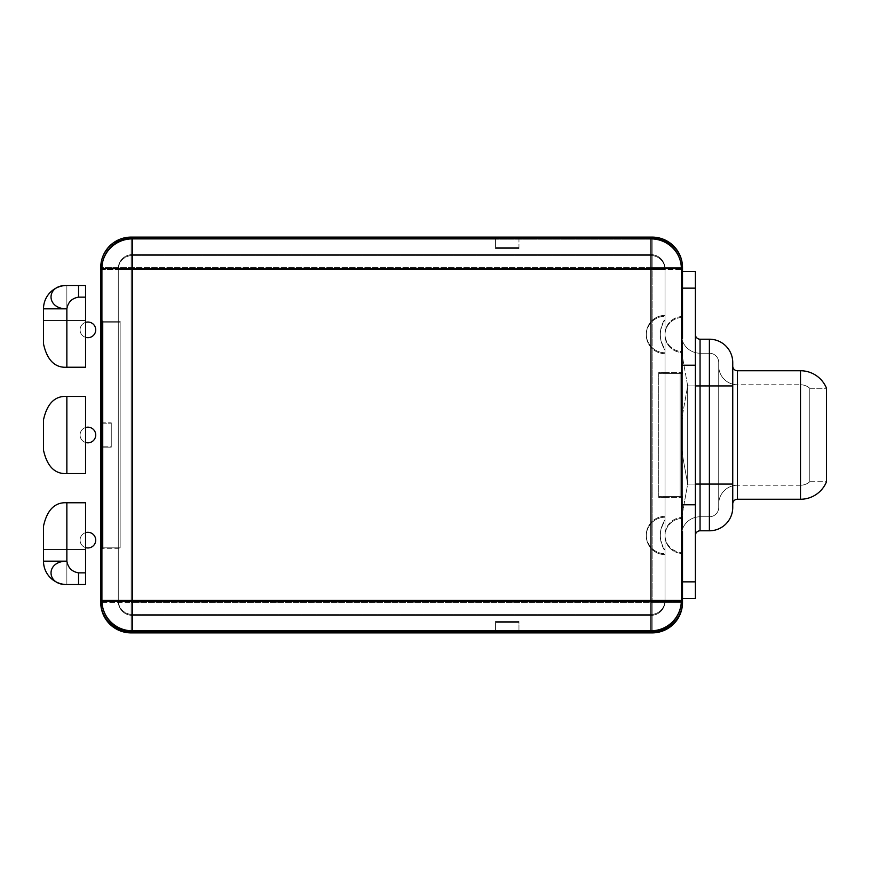 <?xml version="1.0" encoding="UTF-8"?>
<svg xmlns="http://www.w3.org/2000/svg" width="870" height="870" viewBox="0 0 870 870"><rect width="100%" height="100%" fill="white"/><g stroke="black" fill="none" stroke-linecap="round" stroke-linejoin="round"><path stroke-width="0.65" stroke-dasharray="4.35 3.26" d="M681.351 597.831L681.351 269.113A30.374 30.374 0 0 0 650.977 238.739L132.284 238.739A30.374 30.374 0 0 0 101.91 269.113L101.91 600.887A30.374 30.374 0 0 0 132.284 631.261L650.977 631.261A30.374 30.374 0 0 0 681.351 600.887L681.351 269.113A30.374 30.374 0 0 0 650.977 238.739L132.284 238.739A30.374 30.374 0 0 0 101.91 269.113L101.91 600.887A30.374 30.374 0 0 0 132.284 631.261L650.977 631.261A30.374 30.374 0 0 0 681.351 600.887L681.351 597.07L681.351 600.887A30.374 30.374 0 0 1 650.977 631.261L132.284 631.261A30.374 30.374 0 0 1 101.91 600.887A30.374 30.374 0 0 0 132.284 631.261L650.977 631.261A30.374 30.374 0 0 0 681.351 600.887L681.351 535.463L681.351 598.549L681.351 583.933L682.515 574.124L682.515 531.657L682.515 574.124L681.819 581.856L682.515 581.856L681.819 581.856L681.351 583.933L681.351 535.333L682.515 528.808L682.515 521.119L681.351 528.786L681.351 421.21L687.681 385.932L687.681 484.068L681.351 519.346L687.681 484.068L687.681 385.932L681.351 350.653L681.351 448.789L687.681 484.068L700.045 484.068L700.045 530.798L709.387 530.798L709.387 484.068L700.045 484.068L700.045 385.932L709.387 385.932L709.387 484.068L695.369 484.068L695.369 535.463A4.676 4.676 180 0 1 700.045 530.798L709.387 530.798A23.359 23.359 180 0 0 732.747 507.428L732.747 362.572A23.359 23.359 0 0 0 709.387 339.202L700.045 339.202L700.045 385.932L709.387 385.932L709.387 339.202L700.045 339.202A4.676 4.676 0 0 1 695.369 334.537L695.369 484.068L695.369 334.537A4.676 4.676 0 0 0 700.045 339.202L700.045 385.932L695.369 385.932L700.045 385.932L700.045 530.798A4.676 4.676 -0 0 0 695.369 535.463L695.369 484.068L709.387 484.068L709.387 530.798A23.359 23.359 0 0 0 732.747 507.428L732.747 484.068L709.387 484.068L732.747 484.068L732.747 385.932L709.387 385.932L709.387 516.78L700.045 516.78L700.045 484.068L700.045 516.78L709.387 516.78L700.045 516.78L709.387 516.78L709.387 484.068L700.045 484.068L700.045 385.932L732.747 385.932L732.747 362.572A23.359 23.359 0 0 0 709.387 339.202L709.387 484.068L700.045 484.068L709.387 484.068L709.387 353.22L700.045 353.22L700.045 385.932L709.387 385.932L700.045 385.932L700.045 353.22L709.387 353.22L700.045 353.22L709.387 353.22L709.387 385.932L700.045 385.932L700.045 516.78A18.694 18.694 -0 0 0 681.351 535.463A18.694 18.694 0 0 1 700.045 516.78L700.045 484.068L687.681 484.068L687.681 385.932L700.045 385.932L700.045 484.068L700.045 385.932L687.681 385.932L681.351 421.21L681.351 365.215L695.369 365.215L695.369 385.932L695.369 334.537L695.369 385.932L695.369 365.215L681.351 365.215L681.351 504.785L681.351 341.214L682.515 348.881L682.515 341.192L681.351 334.537A18.694 18.694 0 0 0 700.045 353.22L700.045 385.932L700.045 353.22A18.694 18.694 0 0 1 681.351 334.537L682.439 340.833L681.351 334.537A18.694 18.694 -0 0 0 700.045 353.22A18.694 18.694 180 0 1 681.351 334.537L682.515 341.627L682.515 351.534L681.351 343.4L681.351 350.653L687.681 385.932L700.045 385.932L687.681 385.932L687.681 484.068L695.369 484.068L687.681 484.068L681.351 448.789L681.351 526.6L682.515 518.466L682.515 528.373L681.351 535.463A18.694 18.694 180 0 1 700.045 516.78A18.694 18.694 0 0 0 681.351 535.463L682.417 529.254L681.351 535.463L681.351 597.831M650.977 238.739A30.374 30.374 0 0 1 681.351 269.113A30.374 30.374 0 0 0 650.977 238.739L132.284 238.739L650.977 238.739M101.91 269.113A30.374 30.374 0 0 1 132.284 238.739A30.374 30.374 0 0 0 101.91 269.113L101.91 600.887L101.91 269.113M737.423 370.75L737.423 499.249L737.423 370.75M800.509 499.249L800.509 370.75L800.509 499.249M695.369 598.549L695.369 581.856C695.369 603.813 695.369 603.813 695.369 581.856L695.369 504.785L681.351 504.785L681.351 535.833L682.515 535.833L682.515 578.3L681.351 587.272L682.374 581.856L695.369 581.856L682.374 581.856L682.515 578.3L682.515 601.583A30.374 30.374 0 0 1 652.141 631.957L652.141 268.417L131.12 268.417L131.12 602.518L652.141 602.518L652.141 631.957L652.141 601.583L131.12 601.583L131.12 267.481L652.141 267.481L652.141 601.583L131.12 601.583L131.12 631.957L131.12 602.518L100.757 602.518L652.141 602.518L652.141 268.417L131.12 268.417L131.12 238.043A30.374 30.374 0 0 0 100.746 268.417L100.746 574.483L101.91 575.657L101.91 447.147L111.262 447.147L111.262 423.788L101.91 423.788L101.91 269.58A30.374 30.374 0 0 1 132.284 239.206L495.606 239.206L495.606 248.548L518.966 248.548L518.966 239.206L625.28 239.206L624.105 238.043L131.12 238.043L652.141 238.043L131.12 238.043A30.374 30.374 0 0 0 100.746 268.417L100.746 602.518L100.746 574.483L101.91 575.657L101.91 601.355A30.374 30.374 0 0 0 132.284 631.729L157.981 631.729L159.156 632.892L652.141 632.892A30.374 30.374 0 0 0 682.515 602.518L682.515 535.833L682.515 601.583L682.515 574.124L682.515 601.583L652.141 601.583L682.515 601.583A30.374 30.374 0 0 1 652.141 631.957L131.12 631.957A30.374 30.374 0 0 1 100.746 601.583L100.746 268.417A30.374 30.374 0 0 1 131.12 238.043L652.141 238.043A30.374 30.374 0 0 1 682.515 268.417A30.374 30.374 0 0 0 652.141 238.043L652.141 268.417L682.515 268.417L682.515 291.7L682.374 288.144L695.369 288.144L695.369 271.451M732.747 503.926L732.747 366.074L732.747 503.926M826.5 481.73L826.5 388.27L809.785 388.27A14.018 14.018 180 0 0 800.509 384.768L800.509 485.232L737.423 485.232L737.423 384.768L800.509 384.768L737.423 384.768L737.423 485.232L800.509 485.232L800.509 384.768L800.509 485.232A14.018 14.018 180 0 0 809.785 481.73L809.785 388.27L809.785 481.73A14.018 14.018 0 0 1 800.509 485.232L800.509 384.768A14.018 14.018 0 0 1 809.785 388.27L809.785 481.73L826.5 481.73L826.5 388.27L809.785 388.27L809.785 481.73L826.5 481.73M718.729 385.932L718.729 362.572A9.342 9.342 0 0 0 709.387 353.22L709.387 385.932L718.729 385.932L709.387 385.932L709.387 353.22A9.342 9.342 0 0 1 718.729 362.572A9.342 9.342 180 0 0 709.387 353.22A9.342 9.342 0 0 1 718.729 362.572L718.729 385.932L709.387 385.932L709.387 484.068L718.729 484.068L718.729 385.932L718.729 484.068L709.387 484.068L709.387 516.78A9.342 9.342 180 0 0 718.729 507.428L718.729 484.068L718.729 507.428A9.342 9.342 0 0 1 709.387 516.78A9.342 9.342 0 0 0 718.729 507.428A9.342 9.342 0 0 1 709.387 516.78L709.387 484.068L718.729 484.068L709.387 484.068L709.387 385.932L718.729 385.932L718.729 362.572L718.729 507.428L718.729 385.932M718.729 366.074L718.729 503.926A18.694 18.694 180 0 1 737.423 485.232L737.423 384.768A18.694 18.694 180 0 1 718.729 366.074A18.694 18.694 -0 0 0 737.423 384.768L737.423 485.232A18.694 18.694 -0 0 0 718.729 503.926L718.729 366.074M695.369 581.856L695.369 504.785L681.351 504.785L681.351 600.42L681.351 574.722L682.515 573.547L681.351 574.722L681.351 504.785L681.351 601.355L681.351 269.58A30.374 30.374 0 0 0 650.977 239.206L132.284 239.206A30.374 30.374 0 0 0 101.91 269.58A30.374 30.374 0 0 1 132.284 239.206L625.28 239.206L624.105 238.043L625.28 239.206L650.977 239.206A30.374 30.374 0 0 1 681.351 269.58L681.351 295.278L682.515 296.452L681.351 295.278L681.351 334.167L682.515 334.167L682.374 288.144L695.369 288.144L695.369 365.215L695.369 288.144M681.351 338.343L681.351 268.645A30.374 30.374 0 0 0 650.977 238.271A30.374 30.374 0 0 1 681.351 268.645L681.351 338.343M682.515 288.144L681.819 288.144L682.515 295.876L682.515 338.343L682.515 267.481L652.141 267.481L652.141 237.108L131.12 237.108L131.12 267.481L100.746 267.481L100.746 601.583L100.746 268.417L131.12 268.417L131.12 631.957L652.141 631.957L652.141 267.481L682.515 267.481A30.374 30.374 0 0 0 652.141 237.108A30.374 30.374 0 0 1 682.515 267.481L682.515 295.876L681.351 286.067L681.351 271.451L681.351 282.728L682.374 288.144L681.351 282.728L681.351 334.537L682.417 340.746L682.515 373.556L680.133 373.556L680.133 497.379L682.515 497.379L682.439 529.167L681.351 535.463L681.351 553.418A17.52 17.52 0 0 1 665.006 535.354A17.52 17.52 0 0 1 682.515 518.411L682.439 529.167L681.351 535.463L682.417 529.254L682.515 496.444L680.133 496.444L680.133 372.621L682.515 372.621L682.439 340.833L681.351 334.537L682.417 340.746L682.515 352.524A17.52 17.52 0 0 1 665.006 335.581A17.52 17.52 0 0 1 681.351 317.517L681.351 286.067L681.819 288.144L682.515 288.144M131.12 632.892L159.156 632.892L131.12 632.892A30.374 30.374 0 0 1 100.746 602.518A30.374 30.374 0 0 0 131.12 632.892M650.977 601.355L132.284 601.355L132.284 269.58L650.977 269.58L650.977 615.373L132.284 615.373L650.977 615.373A14.018 14.018 0 0 0 664.995 601.355L664.995 269.58L664.995 601.355A14.018 14.018 0 0 1 650.977 615.373L132.284 615.373A14.018 14.018 0 0 1 118.266 601.355L118.266 269.58L118.266 601.355A14.018 14.018 0 0 0 132.284 615.373L132.284 601.355L118.266 601.355L118.266 269.58A14.018 14.018 0 0 1 132.284 255.562L650.977 255.562L132.284 255.562A14.018 14.018 0 0 0 118.266 269.58L132.284 269.58L132.284 255.562L650.977 255.562A14.018 14.018 0 0 1 664.995 269.58A14.018 14.018 0 0 0 650.977 255.562L650.977 269.58L132.284 269.58L132.284 601.355L650.977 601.355L650.977 269.58L664.995 269.58L664.995 319.801C658.764 329.926 658.764 340.061 664.995 350.197L664.995 373.556L658.721 373.556L658.721 497.379L664.995 497.379L664.995 520.728C658.764 530.863 658.764 540.999 664.995 551.134L664.995 601.355L650.977 601.355L664.995 601.355A14.018 14.018 0 0 1 650.977 615.373L650.977 601.355L132.284 601.355L132.284 615.373A14.018 14.018 0 0 1 118.266 601.355L132.284 601.355L132.284 269.58L118.266 269.58A14.018 14.018 0 0 1 132.284 255.562L132.284 269.58L650.977 269.58L650.977 255.562A14.018 14.018 0 0 1 664.995 269.58L650.977 269.58L650.977 601.355L664.995 601.355L664.995 269.58L650.977 269.58L650.977 255.562L132.284 255.562L132.284 269.58L650.977 269.58L650.977 601.355L132.284 601.355L132.284 615.373L650.977 615.373L650.977 601.355L650.977 615.373A14.018 14.018 0 0 0 664.995 601.355L132.284 601.355L132.284 269.58L118.266 269.58L118.266 322.15L120.147 322.15L120.147 548.785L118.266 548.785L118.266 601.355L132.284 601.355L118.266 601.355A14.018 14.018 0 0 0 132.284 615.373L132.284 255.562A14.018 14.018 0 0 0 118.266 269.58L664.995 269.58A14.018 14.018 0 0 0 650.977 255.562L650.977 601.355L681.351 601.355A30.374 30.374 0 0 1 650.977 631.729A30.374 30.374 0 0 0 681.351 601.355L681.351 269.58L650.977 269.58L650.977 239.206L132.284 239.206L132.284 269.58L650.977 269.58L650.977 601.355L132.284 601.355L132.284 631.729L650.977 631.729L157.981 631.729L159.156 632.892L157.981 631.729L132.284 631.729A30.374 30.374 0 0 1 101.91 601.355A30.374 30.374 0 0 0 132.284 631.729L650.977 631.729L650.977 601.355L650.977 631.729A30.374 30.374 0 0 0 681.351 601.355L650.977 601.355M682.515 602.518A30.374 30.374 0 0 1 652.141 632.892L159.156 632.892L157.981 631.729L518.966 631.729L518.966 622.387L495.606 622.387L518.966 622.387L495.606 622.387L495.606 631.729L495.606 622.387L518.966 622.387L518.966 631.729L650.977 631.729A30.374 30.374 0 0 0 681.351 601.355L681.351 535.833L682.515 535.833L682.515 602.518L652.141 602.518L682.504 602.518M652.141 238.043A30.374 30.374 0 0 1 682.515 268.417L652.141 268.417L652.141 238.043A30.374 30.374 0 0 1 682.515 268.417L682.515 334.167L682.515 296.452L681.351 295.278L681.351 334.167L682.515 334.167L682.515 268.417L682.515 296.452L681.351 295.278L681.351 269.58A30.374 30.374 0 0 0 650.977 239.206L650.977 269.58L681.351 269.58A30.374 30.374 0 0 0 650.977 239.206L625.28 239.206L624.105 238.043L652.141 238.043M100.746 268.417A30.374 30.374 0 0 1 131.12 238.043L131.12 268.417L100.746 268.417M664.995 316.31L664.995 319.801C658.764 329.926 658.764 340.061 664.995 350.197L664.995 353.688A18.694 18.694 0 0 1 646.301 335.004A18.694 18.694 0 0 1 664.995 316.31A18.694 18.694 0 0 0 646.301 335.004A18.694 18.694 0 0 0 664.995 353.688L664.995 316.31M681.351 334.667L681.351 317.517A17.52 17.52 0 0 0 665.006 335.581A17.52 17.52 0 0 0 682.515 352.524L682.515 341.192L681.351 334.667L681.351 316.582A17.52 17.52 0 0 0 665.006 334.646A17.52 17.52 0 0 0 682.515 351.589L682.439 340.833L681.351 334.537L681.351 535.463L682.417 529.254L682.515 517.476A17.52 17.52 0 0 0 665.006 534.419A17.52 17.52 0 0 0 681.351 552.483L681.351 316.582A17.52 17.52 0 0 0 665.006 334.646A17.52 17.52 0 0 0 682.515 351.589L682.515 341.627L681.351 335.048L681.351 316.582L681.351 334.667M680.133 497.379L680.133 373.556L658.721 373.556L658.721 497.379L680.133 497.379M682.515 373.556L682.515 497.379L664.995 497.379L664.995 373.556L682.515 373.556L658.721 373.556L682.515 373.556L682.515 528.808L681.351 535.333L681.351 553.418A17.52 17.52 0 0 1 665.006 535.354A17.52 17.52 0 0 1 682.515 518.411L682.515 348.881L681.351 341.214L681.351 528.786L682.515 521.119L682.515 373.556M664.995 551.134L664.995 554.625A18.694 18.694 0 0 1 646.301 535.931A18.694 18.694 0 0 1 664.995 517.248L664.995 520.728C658.764 530.863 658.764 540.999 664.995 551.134M664.995 517.248L664.995 554.625A18.694 18.694 0 0 1 646.301 535.931A18.694 18.694 0 0 1 664.995 517.248M101.91 575.657L100.746 574.483L101.91 575.657L101.91 269.58L101.91 575.657M101.91 322.15L102.736 322.15L102.736 548.785L101.91 548.785L101.91 601.355L132.284 601.355L132.284 269.58L101.91 269.58L101.91 322.15L120.147 322.15L101.91 322.15L101.91 548.785L102.736 548.785L102.736 322.15L120.147 322.15L120.147 548.785L101.91 548.785L118.266 548.785L118.266 322.15L101.91 322.15M101.91 601.355A30.374 30.374 0 0 0 132.284 631.729L132.284 601.355L101.91 601.355M132.284 239.206A30.374 30.374 0 0 0 101.91 269.58L132.284 269.58L132.284 239.206M518.966 248.548L495.606 248.548L518.966 248.548L518.966 239.206L495.606 239.206L495.606 248.548L518.966 248.548M111.262 447.147L111.262 423.788L111.262 447.147L111.262 423.788L101.91 423.788L101.91 447.147L111.262 447.147M85.554 547.611L85.554 502.762L85.554 547.611A7.83 7.83 0 0 1 85.554 532.668L85.554 572.851L78.55 572.851C71.906 571.742 68.012 567.849 66.859 561.172L66.859 502.762L85.554 502.762L66.859 502.762L66.859 549.481L85.554 549.481L85.554 584.531L85.554 572.851L78.55 572.851L78.55 584.531L85.554 584.531L66.859 584.531L85.554 584.531L66.859 584.531L66.859 549.481L85.554 549.481L85.554 547.611L85.554 549.481L43.5 549.481L43.5 526.122L43.5 561.172L43.5 526.122L43.5 561.172L66.859 561.172L66.859 502.762L85.554 502.762L66.859 502.762C54.897 502.055 47.11 509.842 43.5 526.122C47.11 509.842 54.897 502.055 66.859 502.762L66.859 584.531A23.359 23.359 0 0 1 43.5 561.172A23.359 23.359 -0 0 0 66.859 584.531C45.479 585.064 46.023 560.813 66.859 561.172L43.5 561.172A23.359 23.359 0 0 0 66.859 584.531C45.479 585.064 46.023 560.813 66.859 561.172C68.012 567.849 71.906 571.742 78.55 572.851L78.55 584.531L66.859 584.531A23.359 23.359 180 0 1 43.5 561.172L43.5 549.481L66.859 549.481L66.859 502.762C54.897 502.055 47.11 509.842 43.5 526.122C47.11 509.842 54.897 502.055 66.859 502.762L85.554 502.762L66.859 502.762C54.897 502.055 47.11 509.842 43.5 526.122L43.5 549.481L66.859 549.481L66.859 584.531L85.554 584.531L85.554 549.481L66.859 549.481L66.859 502.762C54.897 502.055 47.11 509.842 43.5 526.122L43.5 561.172A23.359 23.359 0 0 0 66.859 584.531L85.554 584.531L85.554 547.611A7.83 7.83 0 0 0 95.722 540.139A7.83 7.83 0 0 0 85.554 532.668A7.83 7.83 0 0 0 85.554 547.611A7.83 7.83 0 0 1 85.554 532.668L85.554 547.611L85.554 532.668A7.83 7.83 0 0 1 95.722 540.139A7.83 7.83 0 0 1 85.554 547.611A7.83 7.83 0 0 1 85.554 532.668L85.554 547.611M66.859 367.238L66.859 308.828C68.067 302.162 71.96 298.269 78.55 297.149L85.554 297.149L85.554 367.238L66.859 367.238L85.554 367.238L66.859 367.238L85.554 367.238L85.554 337.332A7.83 7.83 0 0 1 85.554 322.389L85.554 320.519L66.859 320.519L66.859 367.238C54.897 367.945 47.11 360.158 43.5 343.878L43.5 320.519L66.859 320.519L66.859 285.469L85.554 285.469L85.554 320.519L66.859 320.519L66.859 367.238L66.859 308.828L43.5 308.828A23.359 23.359 0 0 1 66.859 285.469L85.554 285.469L66.859 285.469A23.359 23.359 0 0 0 43.5 308.828L43.5 343.878C47.11 360.158 54.897 367.945 66.859 367.238C54.897 367.945 47.11 360.158 43.5 343.878C47.11 360.158 54.897 367.945 66.859 367.238L66.859 320.519L43.5 320.519L43.5 308.828L66.859 308.828C45.479 309.013 46.023 284.762 66.859 285.469A23.359 23.359 0 0 0 43.5 308.828A23.359 23.359 0 0 1 66.859 285.469L78.55 285.469L78.55 297.149L85.554 297.149L85.554 285.469L78.55 285.469L78.55 297.149C71.96 298.269 68.067 302.162 66.859 308.828C45.479 309.013 46.023 284.762 66.859 285.469L66.859 320.519L85.554 320.519L85.554 367.238L66.859 367.238L85.554 367.238L85.554 285.469L85.554 320.519L85.554 285.469L66.859 285.469L66.859 320.519L85.554 320.519L85.554 322.389A7.83 7.83 0 0 0 87.892 337.69A7.83 7.83 0 0 0 95.722 329.86A7.83 7.83 0 0 0 85.554 322.389L85.554 337.332A7.83 7.83 0 0 1 85.554 322.389L85.554 337.332L85.554 322.389A7.83 7.83 0 0 1 95.722 329.86A7.83 7.83 0 0 1 85.554 337.332A7.83 7.83 0 0 1 85.554 322.389L85.554 285.469L66.859 285.469A23.359 23.359 0 0 0 65.196 285.523A23.359 23.359 0 0 1 66.859 285.469A23.359 23.359 -0 0 0 43.5 308.828L43.5 343.878C47.11 360.158 54.897 367.945 66.859 367.238L66.859 320.519L43.5 320.519L43.5 343.878L43.5 320.519L66.859 320.519L66.859 285.469A23.359 23.359 180 0 0 43.5 308.828L43.5 343.878C47.11 360.158 54.897 367.945 66.859 367.238M66.859 396.448L85.554 396.448L66.859 396.448L85.554 396.448L85.554 473.552L66.859 473.552L66.859 396.448L66.859 473.552L85.554 473.552L66.859 473.552L85.554 473.552L85.554 442.471A7.83 7.83 0 0 1 85.554 427.529L85.554 396.448L66.859 396.448C54.897 395.741 47.11 403.539 43.5 419.818L43.5 450.181C47.11 466.461 54.897 474.259 66.859 473.552L66.859 396.448C54.897 395.741 47.11 403.539 43.5 419.818C47.11 403.539 54.897 395.741 66.859 396.448L66.859 473.552C54.897 474.259 47.11 466.461 43.5 450.181L43.5 419.818C47.11 403.539 54.897 395.741 66.859 396.448L85.554 396.448L66.859 396.448C54.897 395.741 47.11 403.539 43.5 419.818L43.5 450.181C47.11 466.461 54.897 474.259 66.859 473.552C54.897 474.259 47.11 466.461 43.5 450.181C47.11 466.461 54.897 474.259 66.859 473.552L85.554 473.552L66.859 473.552L66.859 396.448L66.859 473.552C54.897 474.259 47.11 466.461 43.5 450.181L43.5 419.818C47.11 403.539 54.897 395.741 66.859 396.448M101.91 600.42A30.374 30.374 0 0 0 132.284 630.793L495.606 630.793L495.606 621.452L518.966 621.452L518.966 630.793L625.28 630.793L624.105 631.957L625.28 630.793L650.977 630.793L495.606 630.793L518.966 630.793L518.966 621.452L495.606 621.452L518.966 621.452L495.606 621.452L495.606 630.793L132.284 630.793A30.374 30.374 0 0 1 101.91 600.42L101.91 446.212L101.91 600.42M100.746 295.517L101.91 294.343L101.91 422.853L111.262 422.853L111.262 446.212L101.91 446.212L101.91 422.853L101.91 446.212L111.262 446.212L111.262 422.853L111.262 446.212L111.262 422.853L101.91 422.853L101.91 268.645A30.374 30.374 0 0 1 132.284 238.271L157.981 238.271L159.156 237.108L157.981 238.271L132.284 238.271A30.374 30.374 0 0 0 101.91 268.645L101.91 294.343L100.746 295.517M650.977 268.645L132.284 268.645L132.284 600.42L650.977 600.42L650.977 254.627L132.284 254.627L650.977 254.627A14.018 14.018 0 0 1 664.995 268.645L664.995 600.42L664.995 268.645A14.018 14.018 0 0 0 650.977 254.627L132.284 254.627A14.018 14.018 0 0 0 118.266 268.645L118.266 600.42L118.266 268.645A14.018 14.018 0 0 1 132.284 254.627L132.284 268.645L118.266 268.645L118.266 600.42A14.018 14.018 0 0 0 132.284 614.438L650.977 614.438L132.284 614.438A14.018 14.018 0 0 1 118.266 600.42L132.284 600.42L132.284 614.438L650.977 614.438A14.018 14.018 0 0 0 664.995 600.42A14.018 14.018 0 0 1 650.977 614.438L650.977 600.42L132.284 600.42L132.284 268.645L650.977 268.645L650.977 600.42L664.995 600.42L664.995 550.199C658.753 540.074 658.753 529.939 664.995 519.803L664.995 496.444L658.721 496.444L658.721 372.621L664.995 372.621L664.995 349.272C658.753 339.137 658.753 329.001 664.995 318.866L664.995 268.645L650.977 268.645L664.995 268.645A14.018 14.018 0 0 0 650.977 254.627L650.977 268.645L132.284 268.645L132.284 254.627A14.018 14.018 0 0 0 118.266 268.645L132.284 268.645L132.284 600.42L118.266 600.42A14.018 14.018 0 0 0 132.284 614.438L132.284 600.42L650.977 600.42L650.977 614.438A14.018 14.018 0 0 0 664.995 600.42L650.977 600.42L650.977 268.645L664.995 268.645L664.995 600.42L650.977 600.42L650.977 614.438L132.284 614.438L132.284 600.42L650.977 600.42L650.977 268.645L132.284 268.645L132.284 254.627L650.977 254.627L650.977 268.645L650.977 254.627A14.018 14.018 0 0 1 664.995 268.645L650.977 268.645M100.746 267.481A30.374 30.374 0 0 1 131.12 237.108A30.374 30.374 0 0 0 100.746 267.481L100.746 601.583L131.12 601.583L131.12 267.481L652.141 267.481L652.141 237.108L131.12 237.108L131.12 267.481L100.746 267.481M100.746 601.583A30.374 30.374 0 0 0 131.12 631.957L131.12 601.583L100.746 601.583M664.995 553.69L664.995 550.199C658.753 540.074 658.753 529.939 664.995 519.803L664.995 516.312A18.694 18.694 0 0 0 646.301 534.996A18.694 18.694 0 0 0 664.995 553.69A18.694 18.694 0 0 1 646.301 534.996A18.694 18.694 0 0 1 664.995 516.312L664.995 553.69M681.351 534.952L681.351 552.483A17.52 17.52 0 0 1 665.006 534.419A17.52 17.52 0 0 1 682.515 517.476L682.515 528.373L681.351 534.952L681.351 597.07L681.351 534.952M680.133 372.621L680.133 496.444L658.721 496.444L658.721 372.621L680.133 372.621M682.515 496.444L682.515 372.621L664.995 372.621L664.995 496.444L682.515 496.444L658.721 496.444L682.515 496.444L682.515 341.627L682.515 518.466L681.351 526.6L681.351 343.4L682.515 351.534L682.515 496.444M664.995 318.866L664.995 315.375A18.694 18.694 0 0 0 646.301 334.069A18.694 18.694 0 0 0 664.995 352.752L664.995 349.272C658.753 339.137 658.753 329.001 664.995 318.866M664.995 352.752L664.995 315.375A18.694 18.694 0 0 0 646.301 334.069A18.694 18.694 0 0 0 664.995 352.752M118.266 321.215L118.266 268.645L132.284 268.645L132.284 600.42L118.266 600.42L118.266 547.85L120.147 547.85L120.147 321.215L101.91 321.215L118.266 321.215L118.266 547.85L120.147 547.85L102.736 547.85L120.147 547.85L120.147 321.215L102.736 321.215L118.266 321.215M118.266 268.645A14.018 14.018 0 0 1 132.284 254.627L132.284 268.645L118.266 268.645M132.284 614.438A14.018 14.018 0 0 1 118.266 600.42L132.284 600.42L132.284 614.438M664.995 600.42A14.018 14.018 0 0 1 650.977 614.438L650.977 600.42L664.995 600.42M681.351 600.42A30.374 30.374 0 0 1 650.977 630.793A30.374 30.374 0 0 0 681.351 600.42M650.977 238.271L157.981 238.271L518.966 238.271L518.966 247.613L495.606 247.613L518.966 247.613L495.606 247.613L495.606 238.271L495.606 247.613L518.966 247.613L518.966 238.271L650.977 238.271M101.91 547.85L118.266 547.85L101.91 547.85M85.554 502.762L85.554 532.668L85.554 502.762M85.554 427.529A7.83 7.83 0 0 0 85.554 442.471L85.554 427.529A7.83 7.83 0 0 1 95.722 435A7.83 7.83 0 0 1 85.554 442.471L85.554 427.529A7.83 7.83 0 0 1 95.722 435A7.83 7.83 0 0 1 85.554 442.471A7.83 7.83 0 0 1 85.554 427.529A7.83 7.83 0 0 0 85.554 442.471L85.554 427.529M66.859 584.531A23.359 23.359 0 0 1 43.5 561.172L43.5 549.481L66.859 549.481L66.859 584.531A23.359 23.359 0 0 1 64.706 584.433A23.359 23.359 0 0 0 66.859 584.531M681.351 272.93L681.351 334.537L681.351 272.93M681.351 519.346L681.351 341.214L681.351 519.346M681.351 350.653L681.351 526.6L681.351 350.653M43.5 419.818L43.5 450.181L43.5 419.818M682.515 598.549L681.351 598.549M681.351 271.451L682.515 271.451"/><path stroke-width="1.3" d="M737.423 499.249L737.423 370.75L800.509 370.75L800.509 499.249L737.423 499.249L800.509 499.249L800.509 370.75L737.423 370.75A4.676 4.676 0 0 1 732.747 366.074A4.676 4.676 0 0 0 737.423 370.75L737.423 499.249A4.676 4.676 0 0 0 732.747 503.926A4.676 4.676 0 0 1 737.423 499.249M695.369 581.856L695.369 504.785L681.351 504.785L695.369 504.785L695.369 484.068L695.369 581.856L682.515 581.856L695.369 581.856L695.369 598.549L682.515 598.549M695.369 484.068L695.369 365.215L681.351 365.215L695.369 365.215L695.369 288.144L682.515 288.144L695.369 288.144C695.369 266.187 695.369 266.187 695.369 288.144L695.369 484.068L709.387 484.068L709.387 530.798L700.045 530.798L700.045 484.068L709.387 484.068L709.387 385.932L700.045 385.932L700.045 339.202L709.387 339.202L709.387 385.932L700.045 385.932L700.045 484.068L695.369 484.068L700.045 484.068L700.045 385.932L695.369 385.932L700.045 385.932L700.045 339.202L709.387 339.202A23.359 23.359 0 0 1 732.747 362.572L732.747 507.428A23.359 23.359 0 0 1 709.387 530.798L700.045 530.798A4.676 4.676 0 0 0 695.369 535.463A4.676 4.676 0 0 1 700.045 530.798L700.045 484.068L695.369 484.068M826.5 388.27L826.5 481.73A28.036 28.036 0 0 1 800.509 499.249A28.036 28.036 180 0 0 826.5 481.73L826.5 388.27A28.036 28.036 180 0 0 800.509 370.75A28.036 28.036 0 0 1 826.5 388.27M700.045 339.202A4.676 4.676 180 0 1 695.369 334.537A4.676 4.676 -0 0 0 700.045 339.202M732.747 484.068L732.747 507.428A23.359 23.359 0 0 1 709.387 530.798L709.387 484.068L732.747 484.068L709.387 484.068L709.387 385.932L732.747 385.932L732.747 484.068M732.747 362.572L732.747 385.932L709.387 385.932L709.387 339.202A23.359 23.359 180 0 1 732.747 362.572M682.515 531.657L681.351 531.657L682.515 531.657L682.504 602.518A30.374 30.374 0 0 1 652.141 632.892L131.12 632.892L131.12 631.957L131.12 632.892A30.374 30.374 0 0 1 100.746 602.518L100.746 267.481L100.746 295.517L101.91 294.343L100.746 295.517L100.746 601.583A30.374 30.374 0 0 0 131.12 631.957A30.374 30.374 0 0 1 100.746 601.583L100.746 602.518A30.374 30.374 0 0 0 131.12 632.892L652.141 632.892A30.374 30.374 0 0 0 682.515 602.518L682.515 573.547L681.351 574.722L682.515 573.547L682.515 531.657M682.515 338.343L681.351 338.343L682.515 338.343L682.515 267.481A30.374 30.374 0 0 0 652.141 237.108A30.374 30.374 0 0 1 682.515 267.481L682.515 338.343M682.515 271.451L695.369 271.451L695.369 288.144M652.141 631.957L652.141 632.892L652.141 631.957L131.12 631.957L624.105 631.957L625.28 630.793L624.105 631.957L652.141 631.957A30.374 30.374 0 0 0 682.515 601.583A30.374 30.374 0 0 1 652.141 631.957M159.156 237.108L652.141 237.108L131.12 237.108L159.156 237.108L157.981 238.271L159.156 237.108M131.12 237.108A30.374 30.374 0 0 0 100.746 267.481A30.374 30.374 0 0 1 131.12 237.108M132.284 600.42L650.977 600.42L650.977 268.645L132.284 268.645L132.284 600.42L650.977 600.42L650.977 630.793L132.284 630.793L132.284 600.42L101.91 600.42A30.374 30.374 0 0 0 132.284 630.793A30.374 30.374 0 0 1 101.91 600.42L101.91 268.645L132.284 268.645L132.284 238.271L650.977 238.271L650.977 268.645L681.351 268.645L681.351 600.42L650.977 600.42L650.977 268.645L132.284 268.645L132.284 630.793L650.977 630.793A30.374 30.374 0 0 0 681.351 600.42A30.374 30.374 0 0 1 650.977 630.793L650.977 600.42L681.351 600.42L681.351 268.645A30.374 30.374 0 0 0 650.977 238.271A30.374 30.374 0 0 1 681.351 268.645L650.977 268.645L650.977 238.271L132.284 238.271A30.374 30.374 0 0 0 101.91 268.645A30.374 30.374 0 0 1 132.284 238.271L132.284 268.645L101.91 268.645L101.91 321.215L102.736 321.215L101.91 321.215L101.91 547.85L102.736 547.85L102.736 321.215L102.736 547.85L101.91 547.85L101.91 600.42L132.284 600.42M85.554 367.238L85.554 285.469L85.554 297.149L78.55 297.149C71.906 298.258 68.012 302.151 66.859 308.828L66.859 367.238L85.554 367.238L85.554 297.149L78.55 297.149L78.55 285.469L85.554 285.469L66.859 285.469L78.55 285.469L78.55 297.149C71.906 298.258 68.012 302.151 66.859 308.828L66.859 367.238C54.897 367.945 47.11 360.158 43.5 343.878L43.5 308.828L66.859 308.828L43.5 308.828A23.359 23.359 0 0 1 65.196 285.523A23.359 23.359 0 0 0 43.5 308.828L43.5 343.878C47.11 360.158 54.897 367.945 66.859 367.238L85.554 367.238M66.859 502.762L66.859 561.172C68.067 567.838 71.96 571.731 78.55 572.851L85.554 572.851L85.554 502.762L66.859 502.762L85.554 502.762L85.554 584.531L66.859 584.531L78.55 584.531L78.55 572.851L85.554 572.851L85.554 584.531L78.55 584.531L78.55 572.851C71.96 571.731 68.067 567.838 66.859 561.172L43.5 561.172A23.359 23.359 0 0 0 64.706 584.433A23.359 23.359 0 0 1 43.5 561.172L43.5 526.122C47.11 509.842 54.897 502.055 66.859 502.762L66.859 561.172C45.479 560.976 46.034 585.249 66.859 584.531C46.034 585.249 45.479 560.976 66.859 561.172L43.5 561.172L43.5 526.122C47.11 509.842 54.897 502.055 66.859 502.762M85.554 473.552L66.859 473.552L85.554 473.552L85.554 396.448L66.859 396.448L66.859 473.552C54.897 474.259 47.11 466.461 43.5 450.181L43.5 419.818C47.11 403.539 54.897 395.741 66.859 396.448L85.554 396.448L85.554 473.552M66.859 396.448L66.859 473.552C54.897 474.259 47.11 466.461 43.5 450.181L43.5 419.818C47.11 403.539 54.897 395.741 66.859 396.448M66.859 285.469C45.479 284.925 46.034 309.198 66.859 308.828C46.034 309.198 45.479 284.925 66.859 285.469M85.554 547.611A7.83 7.83 0 0 0 95.722 540.139A7.83 7.83 0 0 0 85.554 532.668A7.83 7.83 0 0 1 95.722 540.139A7.83 7.83 0 0 1 85.554 547.611M85.554 427.529A7.83 7.83 0 0 1 95.722 435A7.83 7.83 0 0 1 85.554 442.471A7.83 7.83 0 0 0 95.722 435A7.83 7.83 0 0 0 85.554 427.529M85.554 337.332A7.83 7.83 0 0 0 95.722 329.86A7.83 7.83 0 0 0 85.554 322.389A7.83 7.83 0 0 1 95.722 329.86A7.83 7.83 0 0 1 85.554 337.332"/></g></svg>
